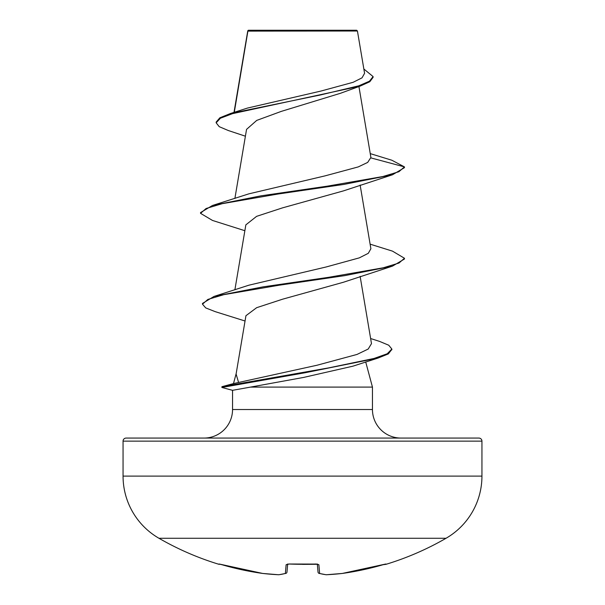 <?xml version="1.0" encoding="UTF-8"?>
<svg xmlns="http://www.w3.org/2000/svg" width="605" height="605" viewBox="0 0 605 605"><rect width="100%" height="100%" fill="white"/><g stroke="black" fill="none" stroke-linecap="round" stroke-linejoin="round"><path stroke-width="0.91" d="M221.967 564.722L262.668 573.442L219.502 564.072A1.528 1.528 -157.5 0 1 219.04 564.011L221.959 564.722A287.004 285.915 0 0 0 262.668 573.442L262.668 573.442A287.042 264.181 -77.1 0 0 278.633 574.742A287.042 109.429 -84.6 0 0 285.363 573.442L286.127 564.722L289.175 564.011A285.749 263.999 0 0 0 315.825 564.011L318.873 564.722L319.637 573.442A287.042 109.429 84.6 0 0 326.367 574.742A287.042 264.181 77.1 0 0 342.332 573.442L342.332 573.442A287.004 285.915 0 0 0 383.041 564.722L386.081 564.299A1.528 1.528 0 0 1 384.954 564.2M219.04 564.011L218.919 564.299A287.11 287.11 0 0 1 158.949 538.269L446.051 538.269A71.776 71.776 0 0 0 481.943 476.105L481.943 441.128L123.057 441.128L123.057 476.105L481.943 476.105M158.949 538.269A71.776 71.776 0 0 1 123.057 476.105M386.081 564.299A287.11 287.11 0 0 0 446.051 538.269M245.396 136.201L228.282 130.514L219.222 126.672L216.166 122.83L216.166 122.066L219.887 117.771L230.565 113.475L247.392 108.091L320.839 91.083L353.131 82.303L362.017 77.841L364.581 73.318L357.434 31.014L356.67 30.25L248.33 30.25L247.831 30.742M357.434 31.014L247.899 31.12L234.286 112.311M126.12 438.073L478.88 438.073L126.12 438.073A3.055 3.055 0 0 0 123.057 441.128M478.88 438.073A3.055 3.055 0 0 1 481.943 441.128M400.994 438.073A28.548 28.548 0 0 1 372.453 409.524L232.547 409.524A28.548 28.548 0 0 1 204.006 438.073M233.485 383.593L238.589 382.466L236.094 374.056L245.94 315.712L256.641 307.695L282.596 299.195L343.459 282.24L392.501 266.124L344.729 275.638L279.495 285.159L223.774 294.673L207.848 299.437L202.486 304.194L205.73 307.915L215.161 311.628L245.04 321.005M236.169 373.595L233.492 383.578M365.707 361.949L372.453 387.094L372.453 409.524M232.547 409.524L232.547 390.323L250.546 387.094L372.453 387.094M216.166 122.83L220.401 118.24L232.486 113.657L360.051 86.144L340.433 93.299L281.302 111.38L256.739 120.395L246.553 129.372L234.884 198.478M370.252 153.617L391.836 160.227L404.458 166.897L404.458 167.661L392.509 174.769L343.459 190.885L282.55 207.855L256.611 216.34L245.887 224.833M238.589 382.466L317.028 365.238L357.01 354.439L368.203 349.04L371.485 343.625L360.134 276.379M370.116 244.155L392.501 251.143L404.458 258.252L399.013 263.024L383.26 267.796L328.492 277.34L262.925 286.883L214.019 296.427L248.874 285.197L326.14 266.979L359.325 257.859L368.301 253.306L370.888 248.746L360.134 185.032M370.933 157.913L404.458 166.897L398.899 171.722L382.844 176.539L327.184 186.181L261.05 195.823L212.491 205.466L248.882 193.842L324.953 175.896L358.251 166.912L367.681 162.42L370.895 157.444L358.931 86.53M360.051 86.144L369.799 81.743L373.096 77.342L373.096 76.578L363.847 68.993M247.649 31.498L247.717 31.12M247.8 30.779L247.626 31.952M230.565 113.475L320.151 95.03L358.81 85.804L369.481 81.191L373.096 76.578M391.821 349.433L388.327 353.917L378.14 358.024L352.972 366.161L303.597 377.429L250.546 387.094M392.509 174.769L343.942 184.412L277.816 194.054L222.148 203.696L206.093 208.513L200.542 213.338L212.499 220.447L244.866 230.709M404.458 258.252L404.458 259.016L392.501 266.124M378.14 358.024L305.147 372.74L221.929 387.472L221.929 386.716M212.491 205.466L200.542 212.574L200.542 213.338M214.019 296.427L202.486 303.43L202.486 304.194M370.623 338.528L379.585 341.409L388.75 345.228L391.851 349.047L387.245 353.751L374.049 358.455L328.855 367.855L221.974 386.663L221.876 387.465L232.554 390.331L221.929 387.472M317.33 564.155L318.018 572.058A1.528 1.512 175 0 0 318.026 572.08A1.528 1.528 0 0 0 319.145 573.404A1.528 1.399 105.1 0 1 318.782 573.237M287.67 564.155L286.982 572.058A1.528 1.512 5 0 1 285.363 573.442A1.528 1.399 74.9 0 0 286.218 573.237M262.668 573.442A1.528 1.528 0 0 0 262.706 573.449A1.528 1.528 0 0 1 262.668 573.442A1.528 0.597 96.5 0 0 262.706 573.449L278.686 574.75A1.528 0.59 92.8 0 0 278.724 574.75M278.935 574.742A1.528 1.407 83.4 0 1 278.633 574.742A1.528 0.59 92.8 0 0 278.686 574.75A1.528 1.528 0 0 0 278.935 574.742L285.855 573.404A1.528 1.528 0 0 0 286.974 572.08A1.528 1.528 0 0 1 285.855 573.404M286.127 564.722A1.528 1.467 5 0 0 287.481 564.079M289.175 564.011L317.549 564.087M318.873 564.722A1.528 1.467 175 0 1 317.519 564.079M326.065 574.742A1.528 1.528 0 0 0 326.314 574.75A1.528 0.59 87.2 0 0 326.367 574.742A1.528 1.407 96.6 0 1 326.065 574.742L319.145 573.404A1.528 1.399 105.1 0 0 319.637 573.442A1.528 1.512 175 0 1 318.026 572.08A1.528 1.528 0 0 0 319.145 573.404L326.065 574.742A1.528 1.528 0 0 0 326.314 574.75A1.528 0.59 87.2 0 1 326.276 574.75M385.589 564.064L342.332 573.442A1.528 0.597 83.5 0 1 342.294 573.449A1.528 1.528 0 0 0 342.332 573.442L385.498 564.072A1.528 1.528 157.5 0 0 385.96 564.011M222.595 386.534L233.522 383.608M247.755 30.878L233.999 112.401M245.857 224.826L234.884 289.833M233.719 383.517L221.974 386.663M391.851 349.047L391.851 349.811M218.919 564.299L220.212 564.238M262.706 573.449L278.686 574.75M287.451 564.087L289.175 564.079M302.5 564.367L317.761 564.268M326.314 574.75L342.294 573.449L326.314 574.75"/></g></svg>
